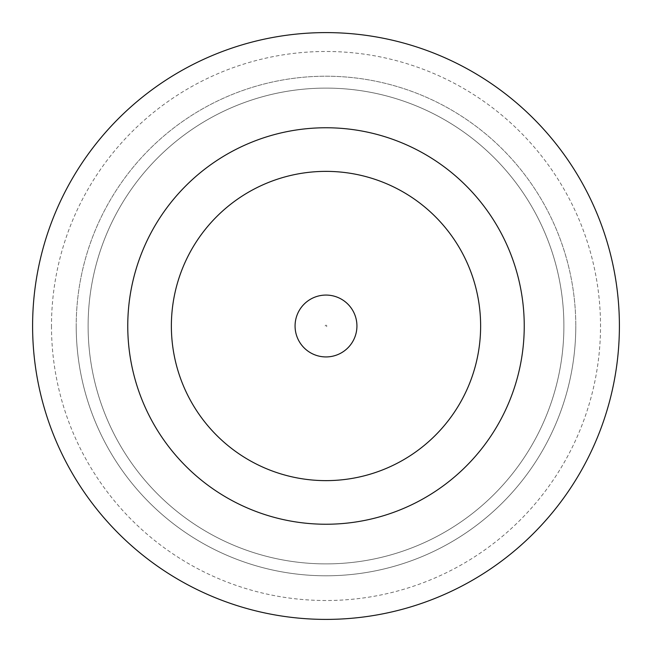 <?xml version="1.0" encoding="UTF-8"?>
<svg xmlns="http://www.w3.org/2000/svg" width="652" height="652" viewBox="0 0 652 652"><rect width="100%" height="100%" fill="white"/><g stroke="black" fill="none" stroke-linecap="round" stroke-linejoin="round"><path stroke-width="0.49" stroke-dasharray="3.26 2.44" d="M356.929 326A30.929 30.929 0 0 0 326 295.071A30.929 30.929 0 0 0 295.071 326A30.929 30.929 0 0 0 326 356.929A30.929 30.929 0 0 0 356.929 326A30.929 30.929 0 0 0 326 295.071A30.929 30.929 0 0 0 295.071 326A30.929 30.929 0 0 0 326 356.929A30.929 30.929 0 0 0 356.929 326A30.929 30.929 0 0 0 326 295.071A30.929 30.929 0 0 0 295.071 326A30.929 30.929 0 0 0 326 356.929A30.929 30.929 0 0 0 356.929 326A30.929 30.929 0 0 1 326 356.929A30.929 30.929 0 0 1 295.071 326M51.484 326A274.516 274.516 0 0 0 326 600.516A274.516 274.516 0 0 0 600.516 326A274.516 274.516 0 0 0 326 51.484A274.516 274.516 0 0 0 51.484 326M563.89 326A237.89 237.89 0 0 1 326 563.89A237.89 237.89 0 0 1 88.11 326A237.89 237.89 0 0 0 326 563.89A237.89 237.89 0 0 0 563.89 326A237.89 237.89 0 0 0 326 88.11A237.89 237.89 0 0 0 88.11 326A237.89 237.89 0 0 1 326 88.11A237.89 237.89 0 0 1 563.89 326M76.211 326A249.789 249.789 0 0 0 326 575.789A249.789 249.789 0 0 0 575.789 326A249.789 249.789 0 0 1 326 575.789A249.789 249.789 0 0 1 76.211 326A249.789 249.789 0 0 1 326 76.211A249.789 249.789 0 0 1 575.789 326A249.789 249.789 0 0 0 326 76.211A249.789 249.789 0 0 0 76.211 326M524.241 326A198.241 198.241 0 0 0 326 127.759A198.241 198.241 0 0 0 127.759 326A198.241 198.241 0 0 0 326 524.241A198.241 198.241 0 0 0 524.241 326M619.4 326A293.4 293.4 0 0 0 326 32.6A293.4 293.4 0 0 0 32.6 326A293.4 293.4 0 0 0 326 619.4A293.4 293.4 0 0 0 619.4 326M171.37 326A154.63 154.63 0 0 0 326 480.63A154.63 154.63 0 0 0 480.63 326A154.63 154.63 0 0 0 326 171.37A154.63 154.63 0 0 0 171.37 326A154.63 154.63 0 0 0 326 480.63A154.63 154.63 0 0 0 480.63 326A154.63 154.63 0 0 0 326 171.37A154.63 154.63 0 0 0 171.37 326A154.63 154.63 0 0 0 326 480.63A154.63 154.63 0 0 0 480.63 326A154.63 154.63 0 0 0 326 171.37A154.63 154.63 0 0 0 171.37 326M325.209 326A0.791 0.791 0 0 1 326 325.209A0.791 0.791 0 0 1 326.791 326A0.791 0.791 0 0 1 326 326.791A0.791 0.791 0 0 1 325.209 326"/><path stroke-width="0.98" d="M356.929 326A30.929 30.929 0 0 0 326 295.071A30.929 30.929 0 0 0 295.071 326A30.929 30.929 0 0 0 326 356.929A30.929 30.929 0 0 0 356.929 326M524.241 326A198.241 198.241 0 0 0 326 127.759A198.241 198.241 0 0 0 127.759 326A198.241 198.241 0 0 0 326 524.241A198.241 198.241 0 0 0 524.241 326M619.4 326A293.4 293.4 0 0 0 326 32.6A293.4 293.4 0 0 0 32.6 326A293.4 293.4 0 0 0 326 619.4A293.4 293.4 0 0 0 619.4 326M171.37 326A154.63 154.63 0 0 0 326 480.63A154.63 154.63 0 0 0 480.63 326A154.63 154.63 0 0 0 326 171.37A154.63 154.63 0 0 0 171.37 326"/></g></svg>
